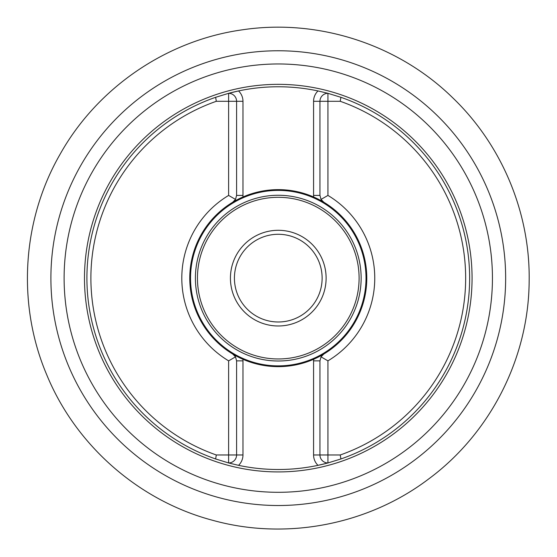 <?xml version="1.0" encoding="UTF-8"?>
<svg xmlns="http://www.w3.org/2000/svg" width="557" height="557" viewBox="0 0 557 557"><rect width="100%" height="100%" fill="white"/><g stroke="black" fill="none" stroke-linecap="round" stroke-linejoin="round"><path stroke-width="0.84" d="M238.549 90.937A14.35 14.35 0 0 1 242.97 101.297L242.97 196.976A88.507 88.507 0 0 1 313.577 196.976L313.577 195.416L319.955 195.416L319.955 101.297A7.972 7.972 0 0 1 327.934 93.318A191.371 191.371 0 0 0 327.648 93.249A191.371 191.371 0 0 1 327.934 93.318L327.934 195.423A96.472 96.472 0 0 1 327.934 360.852L321.034 356.856L323.826 354.022L313.577 359.3A88.507 88.507 0 0 1 242.97 359.3L242.97 454.978L216.311 454.978A187.382 187.382 0 0 1 216.311 101.297L228.621 101.297L228.621 93.318L215.636 97.308A191.371 191.371 0 0 0 215.636 458.961L228.621 462.951L228.628 360.852A96.472 96.472 0 0 1 228.621 195.423L235.514 199.413L236.593 195.416L236.593 101.297A7.972 7.972 0 0 0 228.621 93.318A191.371 191.371 0 0 1 238.549 90.937A191.371 191.371 0 0 0 228.621 93.318L238.549 90.937A191.371 191.371 0 0 1 317.998 90.937L327.934 93.318L340.912 97.308A191.371 191.371 0 0 1 340.912 458.961L327.934 462.951L317.998 465.339A191.371 191.371 0 0 1 238.549 465.339L228.621 462.951A191.371 191.371 0 0 0 228.899 463.027A191.371 191.371 0 0 1 228.621 462.951A7.972 7.972 0 0 0 236.593 454.978L236.593 360.859L235.514 356.856A7.972 7.972 0 0 0 232.722 354.022L235.514 356.856A7.972 7.972 0 0 0 232.722 354.022A88.507 88.507 0 0 1 189.77 278.138A88.507 88.507 0 0 0 242.88 359.258L232.722 354.022M313.577 196.976L313.577 101.297L340.236 101.297A187.382 187.382 0 0 1 340.236 454.978L327.934 454.978L327.934 360.852M242.97 101.297L228.621 101.297L228.621 195.423M216.311 101.297L215.636 97.308M215.636 458.961L216.311 454.978M340.912 97.308L340.236 101.297M340.236 454.978L340.912 458.961M238.194 465.262A191.371 191.371 0 0 0 238.549 465.339A191.371 191.371 0 0 1 238.194 465.262M317.998 465.339A191.371 191.371 0 0 0 327.815 462.985A191.371 191.371 0 0 0 327.934 462.951L327.934 454.978L319.955 454.978A7.972 7.972 0 0 0 327.934 462.951A191.371 191.371 0 0 1 327.815 462.985A191.371 191.371 0 0 1 317.998 465.339A14.35 14.35 0 0 1 313.577 454.978L313.577 359.3M242.97 359.3L242.97 360.859L236.593 360.859M319.955 360.859L321.034 356.856A7.972 7.972 0 0 1 323.826 354.022A88.507 88.507 0 0 0 323.826 202.247L313.668 197.011A88.507 88.507 0 0 1 313.668 359.258L313.577 360.859L319.955 360.859L319.955 454.978L313.577 454.978M327.934 195.423L321.034 199.413A7.972 7.972 0 0 0 323.826 202.247L321.034 199.413A7.972 7.972 0 0 0 323.826 202.247M232.722 202.247A88.507 88.507 0 0 0 189.77 278.138A88.507 88.507 0 0 1 242.88 197.011L232.722 202.247L235.514 199.413A7.972 7.972 0 0 1 232.722 202.247A7.972 7.972 0 0 0 235.514 199.413M228.628 360.852L235.514 356.856M190.536 278.138A87.734 87.734 0 0 0 322.141 354.12A87.734 87.734 0 0 0 322.141 202.156A87.734 87.734 0 0 0 190.536 278.138M230.431 278.138A47.839 47.839 0 0 1 302.193 236.704A47.839 47.839 0 0 1 302.193 319.572A47.839 47.839 0 0 1 230.431 278.138M234.42 278.138A43.857 43.857 0 0 0 300.202 316.118A43.857 43.857 0 0 0 300.202 240.158A43.857 43.857 0 0 0 234.42 278.138M319.955 195.416L321.034 199.413M50.896 278.138A227.374 227.374 0 0 1 391.961 81.225A227.374 227.374 0 0 1 391.961 475.051A227.374 227.374 0 0 1 50.896 278.138M84.483 278.138A193.794 193.794 0 0 1 278.277 84.344A193.794 193.794 0 0 1 472.064 278.138A193.794 193.794 0 0 1 278.277 471.925A193.794 193.794 0 0 1 84.483 278.138M64.111 278.138A214.167 214.167 0 0 0 385.36 463.612A214.167 214.167 0 0 0 385.36 92.664A214.167 214.167 0 0 0 64.111 278.138M313.577 101.297A14.35 14.35 0 0 1 317.998 90.937M236.593 195.416L242.97 195.416L242.97 196.976M242.97 454.978A14.35 14.35 0 0 1 238.549 465.339M195.403 278.138A82.875 82.875 0 0 1 319.711 206.368A82.875 82.875 0 0 1 319.711 349.907A82.875 82.875 0 0 1 195.403 278.138M197.45 278.138A80.821 80.821 0 0 0 318.688 348.132A80.821 80.821 0 0 0 318.688 208.144A80.821 80.821 0 0 0 197.45 278.138M321.034 356.856A7.972 7.972 0 0 1 323.826 354.022M529.15 281.765C528.516 358.151 490.48 433.026 429.168 478.588C368.428 524.903 285.95 540.743 212.37 520.224C138.54 500.618 75.48 445.154 46.593 374.443C16.835 304.087 22.008 220.266 60.184 154.094C97.538 87.463 166.94 40.174 242.615 29.786C318.158 18.458 398.06 44.309 452.653 97.74C502.066 145.078 530.452 213.352 529.15 281.765"/></g></svg>
